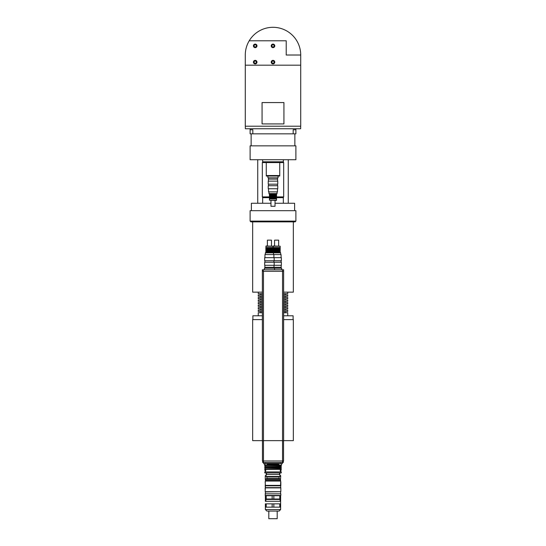 <?xml version="1.0" encoding="UTF-8"?>
<svg xmlns="http://www.w3.org/2000/svg" width="546" height="546" viewBox="0 0 546 546"><rect width="100%" height="100%" fill="white"/><g stroke="black" fill="none" stroke-linecap="round" stroke-linejoin="round"><path stroke-width="0.82" d="M294.867 133.838L294.867 145.843M293.182 133.838L293.182 129.771L295.884 129.771L295.884 133.838L250.116 133.838L250.116 129.771L252.818 129.771L252.818 133.838M295.884 128.754L295.884 129.771M250.116 128.754L250.116 129.771M300.662 126.208L300.662 128.754L245.338 128.754L245.338 126.208M283.934 102.566L283.934 123.922L262.066 123.922L262.066 102.566L283.934 102.566M256.32 62.135A1.119 1.119 0 0 1 254.641 63.104A1.119 1.119 0 0 1 254.641 61.166A1.119 1.119 0 0 1 256.32 62.135M256.572 62.135A1.372 1.372 0 0 0 254.518 60.947A1.372 1.372 0 0 0 254.518 63.322A1.372 1.372 0 0 0 256.572 62.135M256.982 62.135A1.781 1.781 0 0 1 254.313 63.677A1.781 1.781 0 0 1 254.313 60.592A1.781 1.781 0 0 1 256.982 62.135M256.32 45.864A1.119 1.119 0 0 1 254.641 46.833A1.119 1.119 0 0 1 254.641 44.895A1.119 1.119 0 0 1 256.32 45.864M256.572 45.864A1.372 1.372 0 0 0 254.518 44.67A1.372 1.372 0 0 0 254.518 47.052A1.372 1.372 0 0 0 256.572 45.864M256.982 45.864A1.781 1.781 0 0 1 254.313 47.406A1.781 1.781 0 0 1 254.313 44.322A1.781 1.781 0 0 1 256.982 45.864M274.119 62.135A1.119 1.119 0 0 1 272.44 63.104A1.119 1.119 0 0 1 272.44 61.166A1.119 1.119 0 0 1 274.119 62.135M274.372 62.135A1.372 1.372 0 0 0 272.311 60.947A1.372 1.372 0 0 0 272.311 63.322A1.372 1.372 0 0 0 274.372 62.135M274.781 62.135A1.781 1.781 0 0 1 272.113 63.677A1.781 1.781 0 0 1 272.113 60.592A1.781 1.781 0 0 1 274.781 62.135M274.119 45.864A1.119 1.119 0 0 1 272.44 46.833A1.119 1.119 0 0 1 272.44 44.895A1.119 1.119 0 0 1 274.119 45.864M274.372 45.864A1.372 1.372 0 0 0 272.311 44.67A1.372 1.372 0 0 0 272.311 47.052A1.372 1.372 0 0 0 274.372 45.864M274.781 45.864A1.781 1.781 0 0 1 272.113 47.406A1.781 1.781 0 0 1 272.113 44.322A1.781 1.781 0 0 1 274.781 45.864M245.284 65.186L300.716 65.186L300.716 126.208L245.284 126.208L245.284 55.016A27.716 27.716 0 0 1 249.222 40.779L286.22 40.779L286.22 55.016L300.716 55.016L300.716 65.186M249.222 40.779A27.716 27.716 0 0 1 300.716 55.016M267.915 176.044L267.915 177.825L278.085 177.825L278.085 176.044M283.422 196.894L283.422 197.659L276.563 197.659M262.578 196.894L262.578 197.659L269.437 197.659M279.716 175.539L279.716 176.044L266.284 176.044L266.264 162.571L279.736 162.571L279.736 175.539L266.264 175.539M266.516 162.571L266.516 161.807L262.578 161.807L262.578 162.571M283.422 162.571L283.422 161.807L266.516 161.807M279.484 162.571L279.484 161.807M269.437 196.894L262.319 196.894L262.319 162.571L266.264 162.571M279.736 162.571L283.681 162.571L283.681 196.894L276.563 196.894M262.653 203.255L262.653 197.659M283.347 197.659L283.347 203.255M283.347 159.725L283.347 161.807M262.653 161.807L262.653 159.725M257.746 159.725L257.746 203.255M288.254 203.255L288.254 159.725M275.034 203.255L294.615 203.255L294.615 210.681M251.385 210.681L251.385 203.255L270.966 203.255M273 159.725L295.884 159.725L295.884 145.843L250.116 145.843L250.116 159.725L273 159.725M281.19 268.243L281.19 267.328L264.851 267.328L281.19 267.328L281.19 265.295M281.695 269.772L281.695 268.243L264.38 268.243L264.38 269.772M263.227 271.294L262.38 271.294L262.394 269.772L283.606 269.772L283.606 271.294L263.227 271.294L263.254 269.772M283.627 319.608L293.339 319.608L293.339 440.642L262.373 440.642L262.38 269.772M278.794 463.527L278.794 465.049L281.593 465.049L281.593 463.527M264.407 463.527L264.407 465.049L267.206 465.049L267.206 463.527M264.81 472.932L281.265 472.932L281.265 471.915L264.803 471.915L264.81 472.932L264.803 471.915M267.206 464.196L278.794 464.196M265.37 465.465L280.473 465.376L281.197 465.793L265.37 465.485L264.865 466.557L264.871 465.793M265.37 467.826L280.473 467.738L281.197 468.154L265.37 467.84L264.865 468.918L264.871 468.154M264.865 466.557L281.197 466.557L281.197 465.793M264.865 468.918L281.197 468.918L281.197 468.154M267.206 464.612L278.794 464.612M265.527 465.376L265.527 464.612M265.527 467.738L265.37 466.885M265.527 466.973L280.473 466.973L281.197 466.557M265.629 471.915L265.37 469.246M265.629 469.389L280.371 469.389L281.197 468.918M263.595 462.51L263.595 463.527L282.405 463.527L282.405 462.51M265.629 462.51L265.629 463.527M280.371 462.51L280.371 463.527M283.627 440.642L283.627 271.294M262.701 460.981L262.701 462.51L283.299 462.51L283.299 460.981M262.449 440.642L262.449 460.981L283.551 460.981L283.551 440.642M252.661 221.867L252.661 292.144L262.373 292.144M283.627 292.144L293.339 292.144L293.339 221.867M250.116 221.103L250.88 221.867L295.12 221.867L295.884 221.103L295.884 210.681L250.116 210.681L250.116 221.103L295.884 221.103M258.251 315.793L258.251 312.742L262.373 312.742M283.627 312.742L287.749 312.742L287.749 315.793M262.373 310.196L258.251 310.196L258.251 311.473L262.373 311.473M283.627 311.473L287.749 311.473L287.749 310.196L283.627 310.196M262.373 307.657L258.251 307.657L258.251 308.927L262.373 308.927M283.627 308.927L287.749 308.927L287.749 307.657L283.627 307.657M262.373 305.112L258.251 305.112L258.251 306.388L262.373 306.388M283.627 306.388L287.749 306.388L287.749 305.112L283.627 305.112M262.373 302.573L258.251 302.573L258.251 303.842L262.373 303.842M283.627 303.842L287.749 303.842L287.749 302.573L283.627 302.573M262.373 300.027L258.251 300.027L258.251 301.303L262.373 301.303M283.627 301.303L287.749 301.303L287.749 300.027L283.627 300.027M262.373 297.488L258.251 297.488L258.251 298.758L262.373 298.758M283.627 298.758L287.749 298.758L287.749 297.488L283.627 297.488M262.373 294.942L258.251 294.942L258.251 296.212L262.373 296.212M283.627 296.212L287.749 296.212L287.749 294.942L283.627 294.942M258.251 292.144L258.251 293.673L262.373 293.673M283.627 293.673L287.749 293.673L287.749 292.144M293.113 319.608L293.113 315.793L283.627 315.793M262.373 315.793L252.887 315.793L252.887 319.608M262.373 440.642L252.661 440.642L252.661 319.608L262.373 319.608M277.58 181.135L277.58 179.102L268.42 179.102L268.42 181.135M277.757 181.135L268.243 181.135L268.243 184.186L277.757 184.186L277.757 181.135M277.47 184.186L277.47 185.708M277.757 185.708L268.243 185.708L268.243 188.759L277.757 188.759L277.757 185.708M277.47 188.759L277.47 191.864L268.53 191.864L268.53 188.759M276.563 200.205L269.437 200.205L276.303 200.457L276.563 198.88L269.437 198.88L269.437 200.205M277.068 191.864L277.068 193.591L268.932 193.591L268.932 191.864M277.068 193.591L276.563 194.103L269.437 194.103L268.932 193.591M276.563 194.103L276.563 194.56L269.437 194.56L269.437 198.88M276.563 194.56L276.563 195.065L269.437 195.065M276.563 195.065L276.563 195.83L269.437 195.83M276.563 195.83L276.563 196.335L269.437 196.335M276.563 196.335L276.563 197.099L269.437 197.099M276.563 197.099L276.563 197.611L269.437 197.611M276.563 197.611L276.563 198.375L269.437 198.375M276.563 198.375L276.563 198.88M275.034 200.457L275.034 206.279L270.966 206.279L270.966 200.457M265.172 487.885L280.828 487.885L280.576 485.797L265.424 485.797L265.172 491.693L280.828 491.693L280.828 487.885M265.424 487.626L280.576 487.626M265.424 493.83L265.424 491.953L280.828 491.693M273 511.07L268.803 511.07L268.803 518.7L277.197 518.7L277.197 511.07L279.102 511.07L266.898 511.07L265.37 509.548L265.37 507.159L266.209 507.159L266.209 503.849L272.161 503.849L272.161 507.159L266.209 507.159M266.209 503.849L265.37 503.849L265.37 507.159M273.839 507.159L273.839 503.849L279.791 503.849L279.791 507.159L272.161 507.159M279.791 507.159L280.63 507.159L280.63 495.666M266.209 499.017L265.37 499.017L265.37 495.713L272.161 495.713L272.161 499.017L266.209 499.017L266.209 495.713M273.839 499.017L273.839 495.713L279.791 495.713L279.791 499.017L272.161 499.017M280.63 499.017L279.791 499.017M272.161 495.713L273.839 495.713M279.791 495.713L280.63 495.713M265.37 495.666L265.37 501.31L280.63 501.31M279.791 503.849L280.63 503.849M272.161 503.849L273.839 503.849M265.37 499.447L280.63 499.447M268.857 512.851L268.803 511.07L266.898 511.07M265.882 501.31L265.882 499.529M265.172 495.461L280.828 495.461L280.828 493.83L265.172 493.83L265.424 495.713M265.267 485.394L280.528 485.592L280.733 481.067L265.267 481.067L265.267 485.394L280.733 485.394M265.752 481.067L265.752 480.152M265.499 480.152L280.501 480.152L280.501 479.135L265.499 479.135L265.499 480.152M265.499 479.135L266.898 478.528L279.102 478.528L280.501 479.135M266.898 478.528L266.898 476.999L279.102 476.999L279.88 476.494L279.88 474.46L266.12 474.46L266.12 476.494L279.88 476.494M266.898 476.999L266.12 476.494M265.424 485.851L265.172 482.036M265.424 487.988L265.172 485.851M280.746 466.816L281.231 467.117L280.883 467.833M280.883 469.41L281.231 470.126L280.371 470.42M280.883 471.915L280.753 470.42M280.146 466.912L280.507 467.117L280.146 467.833M280.146 469.41L280.507 469.615L280.146 470.331M265.854 467.833L265.493 467.629L265.854 466.912M265.854 470.331L265.493 470.126L265.854 469.41M265.629 471.826L264.769 472.119L264.769 472.624L264.803 472.119M266.516 473.286L264.803 472.624M279.484 473.286L280.733 472.932M265.117 469.41L264.769 470.126L264.769 469.615L265.493 469.615M265.247 471.826L265.247 470.42L264.769 470.126L265.493 470.126M280.507 469.615L281.231 469.615M280.507 470.126L281.231 470.126M265.247 470.42L265.629 470.42M265.499 466.68L264.769 467.117L264.769 467.629L264.769 467.117L265.493 467.117M265.117 467.833L264.769 467.629L265.493 467.629M280.507 467.117L281.231 467.117M280.507 467.629L281.231 467.629M280.371 471.826L280.753 471.826M265.506 469.321L265.117 469.396M280.494 469.321L280.883 469.396M266.12 475.218L265.267 475.73L266.12 475.73M279.88 475.73L280.733 475.73L279.88 475.218M280.501 479.545L280.733 475.73M265.267 479.545L265.267 475.73M265.499 465.39L265.499 465.049M265.424 493.175L265.37 491.898M280.576 493.175L280.63 491.898M265.172 489.612L265.172 487.988M265.424 481.067L265.499 479.948M280.501 479.948L280.576 481.067M266.284 474.46L266.284 473.286M264.851 268.243L264.851 265.295M264.673 265.295L281.367 265.295L281.367 262.244L264.673 262.244L264.673 265.295M264.953 262.244L264.953 260.722M264.673 260.722L281.367 260.722L281.367 257.664L264.673 257.664L264.673 260.722M264.953 257.664L264.953 254.566L281.081 254.566L281.081 257.664M265.868 246.226L272.986 246.226L266.12 245.973L265.868 247.55L272.986 247.55L272.986 246.226M265.356 254.566L265.356 252.839L280.678 252.839L280.678 254.566M265.356 252.839L265.868 252.327L272.986 252.327L273.491 252.839L273.491 254.566M265.868 252.327L265.868 251.87L272.986 251.87L272.986 247.55M265.868 251.87L265.868 251.365L272.986 251.365M265.868 251.365L265.868 250.6L272.986 250.6M265.868 250.6L265.868 250.088L272.986 250.088M265.868 250.088L265.868 249.331L272.986 249.331M265.868 249.331L265.868 248.819L272.986 248.819M265.868 248.819L265.868 248.055L272.986 248.055M265.868 248.055L265.868 247.55M267.39 245.973L267.39 240.144L271.458 240.144L271.458 245.973M273.048 246.226L280.173 246.226L273.307 245.973L273.048 247.55L280.173 247.55L280.173 246.226M272.543 252.839L273.048 252.327L280.173 252.327L280.678 252.839M273.048 252.327L273.048 251.87L280.173 251.87L280.173 247.55M280.173 250.6L273.048 250.6L273.048 251.87L273.048 251.365L280.173 251.365M280.173 249.331L273.048 249.331L273.048 250.6L273.048 250.088L280.173 250.088M280.173 248.055L273.048 248.055L273.048 249.331L273.048 248.819L280.173 248.819M273.048 248.055L273.048 247.55L273.048 248.055M274.577 245.973L274.577 240.144L278.644 240.144L278.644 245.973M282.562 271.294L282.562 269.772M282.535 462.51L282.535 271.294M263.465 462.51L263.465 271.294M279.102 511.07L280.63 509.548L265.37 509.548M251.133 133.838L251.133 145.843M277.45 179.102L277.45 177.825M268.55 179.102L268.55 177.825M274.003 268.243L274.003 265.295M274.549 269.772L274.549 268.243M266.516 472.932L266.516 474.46M279.484 472.932L279.484 474.46M280.473 467.738L280.473 466.973M280.371 471.915L280.371 469.389M285.203 312.742L285.203 311.473M260.797 312.742L260.797 311.473M285.203 310.196L285.203 308.927M260.797 310.196L260.797 308.927M285.203 307.657L285.203 306.388M260.797 307.657L260.797 306.388M285.203 305.112L285.203 303.842M260.797 305.112L260.797 303.842M285.203 302.573L285.203 301.303M260.797 302.573L260.797 301.303M285.203 300.027L285.203 298.758M260.797 300.027L260.797 298.758M285.203 297.488L285.203 296.212M260.797 297.488L260.797 296.212M285.203 294.942L285.203 293.673M260.797 294.942L260.797 293.673M268.53 184.186L268.53 185.708M269.437 194.103L269.437 194.56M280.63 509.548L280.63 507.159M280.118 501.31L280.118 499.529M280.576 493.83L280.576 491.953M280.248 481.067L280.248 480.152M279.102 478.528L279.102 476.999M280.828 485.851L280.828 482.036M280.501 465.39L280.501 465.049M279.716 474.46L279.716 473.286M274.181 265.295L274.181 262.244M273.894 262.244L273.894 260.722M274.181 260.722L274.181 257.664M273.894 257.664L273.894 254.566M272.986 252.327L272.986 251.87M281.081 262.244L281.081 260.722M280.173 252.327L280.173 251.87"/></g></svg>
